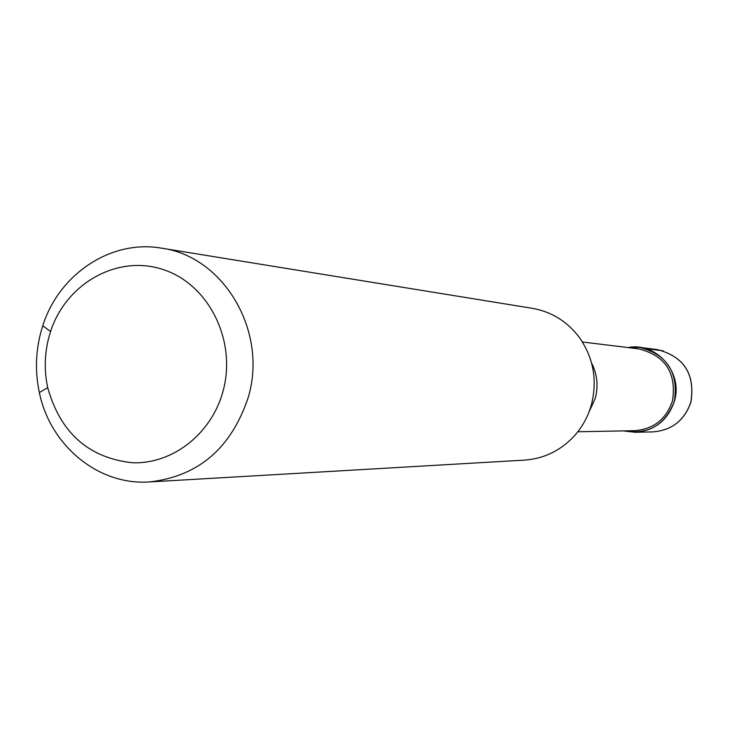 <?xml version="1.0" encoding="UTF-8"?>
<svg xmlns="http://www.w3.org/2000/svg" width="729" height="729" viewBox="0 0 729 729"><rect width="100%" height="100%" fill="white"/><g stroke="black" fill="none" stroke-linecap="round" stroke-linejoin="round"><path stroke-width="1.09" d="M674.279 401.579C667.664 420.496 654.615 430.73 635.123 432.279L623.696 430.894C648.136 435.003 664.994 425.235 674.279 401.579C683.583 372.966 656.647 341.792 627.979 347.56L639.488 347.35C667.19 354.504 678.781 372.583 674.279 401.579M577.824 431.759L634.613 430.684C653.43 429.235 666.033 419.385 672.43 401.123C676.767 373.139 665.559 355.725 638.814 348.881L582.444 342.001M149.491 481.942L524.515 460.117C543.87 458.714 560.382 450.759 574.033 436.252C582.125 427.312 587.866 416.961 591.265 405.206C597.625 380.456 593.579 357.766 579.127 337.135C567.034 321.307 551.434 311.702 532.325 308.321L161.501 248.161C223.685 256.289 268.099 331.376 248.27 397.278C231.366 448.144 198.434 476.365 149.491 481.942C98.543 485.651 50.137 445.692 39.348 392.53C35.065 372.401 35.548 352.362 40.806 332.415L42.774 325.808C58.958 274.04 111.209 239.249 161.501 248.161M48.925 337.071L50.583 331.513C66.12 283.134 117.97 254.148 163.405 269.648C209.032 284.465 237.089 341.254 222.937 391.528C211.401 433.955 172.627 464.173 132.596 462.769C88.792 458.049 60.489 433.008 47.695 387.655C44.095 370.715 44.496 353.857 48.925 337.071M663.235 350.822L645.848 348.672M635.123 432.279L652.819 431.896C671.755 430.392 684.431 420.478 690.864 402.135C695.238 374.023 683.966 356.49 657.057 349.546C683.975 356.445 695.275 373.968 690.946 402.098M591.565 362.96C597.297 374.287 598.509 386.133 595.201 398.499L589.059 411.849M639.488 347.35L657.057 349.546M652.819 431.896C671.774 430.42 684.476 420.496 690.937 402.126M50.583 331.513L42.774 325.808M47.695 387.655L39.348 392.53"/></g></svg>
